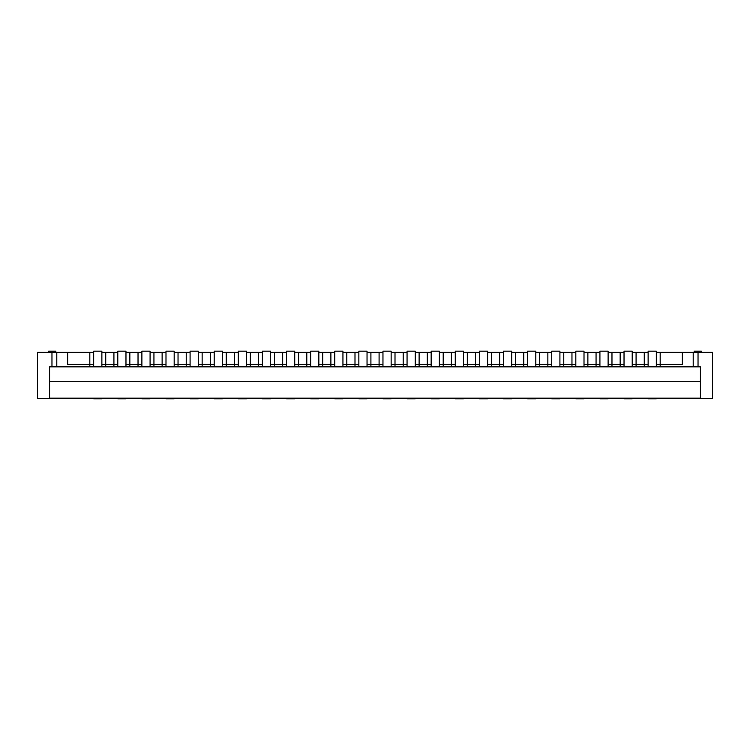 <?xml version="1.0" encoding="UTF-8"?>
<svg xmlns="http://www.w3.org/2000/svg" width="750" height="750" viewBox="0 0 750 750"><rect width="100%" height="100%" fill="white"/><g stroke="black" fill="none" stroke-linecap="round" stroke-linejoin="round"><path stroke-width="1.12" d="M701.409 352.378L701.409 351.178L694.181 351.178L694.181 352.378M55.819 352.378L55.819 351.178L48.591 351.178L48.591 352.378M93.666 398.184L93.666 398.822L101.869 398.822L101.869 398.184M93.666 366.844L93.666 351.178L101.869 351.178L101.869 366.844M117.778 398.184L117.778 398.822L125.972 398.822L125.972 398.184M117.778 366.844L117.778 351.178L125.972 351.178L125.972 366.844M141.881 398.184L141.881 398.822L150.084 398.822L150.084 398.184M141.881 366.844L141.881 351.178L150.084 351.178L150.084 366.844M165.994 398.184L165.994 398.822L174.188 398.822L174.188 398.184M165.994 366.844L165.994 351.178L174.188 351.178L174.188 366.844M190.097 398.184L190.097 398.822L198.291 398.822L198.291 398.184M190.097 366.844L190.097 351.178L198.291 351.178L198.291 366.844M214.209 398.184L214.209 398.822L222.403 398.822L222.403 398.184M214.209 366.844L214.209 351.178L222.403 351.178L222.403 366.844M238.312 398.184L238.312 398.822L246.506 398.822L246.506 398.184M238.312 366.844L238.312 351.178L246.506 351.178L246.506 366.844M262.416 398.184L262.416 398.822L270.619 398.822L270.619 398.184M262.416 366.844L262.416 351.178L270.619 351.178L270.619 366.844M286.528 398.184L286.528 398.822L294.722 398.822L294.722 398.184M286.528 366.844L286.528 351.178L294.722 351.178L294.722 366.844M310.631 398.184L310.631 398.822L318.834 398.822L318.834 398.184M310.631 366.844L310.631 351.178L318.834 351.178L318.834 366.844M334.744 398.184L334.744 398.822L342.938 398.822L342.938 398.184M334.744 366.844L334.744 351.178L342.938 351.178L342.938 366.844M358.847 398.184L358.847 398.822L367.041 398.822L367.041 398.184M358.847 366.844L358.847 351.178L367.041 351.178L367.041 366.844M382.959 398.184L382.959 398.822L391.153 398.822L391.153 398.184M382.959 366.844L382.959 351.178L391.153 351.178L391.153 366.844M407.062 398.184L407.062 398.822L415.256 398.822L415.256 398.184M407.062 366.844L407.062 351.178L415.256 351.178L415.256 366.844M431.166 398.184L431.166 398.822L439.369 398.822L439.369 398.184M431.166 366.844L431.166 351.178L439.369 351.178L439.369 366.844M455.278 398.184L455.278 398.822L463.472 398.822L463.472 398.184M455.278 366.844L455.278 351.178L463.472 351.178L463.472 366.844M479.381 398.184L479.381 398.822L487.584 398.822L487.584 398.184M479.381 366.844L479.381 351.178L487.584 351.178L487.584 366.844M503.494 398.184L503.494 398.822L511.687 398.822L511.687 398.184M503.494 366.844L503.494 351.178L511.687 351.178L511.687 366.844M527.597 398.184L527.597 398.822L535.791 398.822L535.791 398.184M527.597 366.844L527.597 351.178L535.791 351.178L535.791 366.844M551.709 398.184L551.709 398.822L559.903 398.822L559.903 398.184M551.709 366.844L551.709 351.178L559.903 351.178L559.903 366.844M575.812 398.184L575.812 398.822L584.006 398.822L584.006 398.184M575.812 366.844L575.812 351.178L584.006 351.178L584.006 366.844M599.916 398.184L599.916 398.822L608.119 398.822L608.119 398.184M599.916 366.844L599.916 351.178L608.119 351.178L608.119 366.844M624.028 398.184L624.028 398.822L632.222 398.822L632.222 398.184M624.028 366.844L624.028 351.178L632.222 351.178L632.222 366.844M648.131 398.184L648.131 398.822L656.334 398.822L656.334 398.184M648.131 366.844L648.131 351.178L656.334 351.178L656.334 366.844M125.972 398.663L129.834 398.663L129.834 398.184M141.881 352.378L129.834 352.378L129.834 366.844M113.916 366.844L113.916 364.434L117.778 364.434M117.778 352.378L101.869 352.378M105.722 352.378L105.722 364.434L113.916 364.434L113.916 352.378M113.916 398.184L113.916 398.663L117.778 398.663M632.222 364.434L644.278 364.434L644.278 352.378L636.084 352.378L636.084 366.844M644.278 398.184L644.278 398.663L636.084 398.663L636.084 398.184M644.278 366.844L644.278 364.434L648.131 364.434M682.369 352.378L660.188 352.378L660.188 364.434L682.369 364.434L682.369 352.378L693.216 352.378L693.216 366.844M698.034 366.844L698.034 352.378L693.216 352.378M690.806 398.184L690.806 398.663L660.188 398.663L660.188 398.184M698.034 352.378L712.5 352.378L712.5 398.663L690.806 398.663M648.131 352.378L644.278 352.378M660.188 352.378L656.334 352.378M93.666 352.378L37.5 352.378L37.5 398.663L59.194 398.663L59.194 398.184M129.834 352.378L125.972 352.378M165.994 352.378L150.084 352.378M190.097 352.378L174.188 352.378M214.209 352.378L198.291 352.378M238.312 352.378L222.403 352.378M262.416 352.378L246.506 352.378M286.528 352.378L270.619 352.378M310.631 352.378L294.722 352.378M334.744 352.378L318.834 352.378M358.847 352.378L342.938 352.378M382.959 352.378L367.041 352.378M407.062 352.378L391.153 352.378M431.166 352.378L415.256 352.378M455.278 352.378L439.369 352.378M479.381 352.378L463.472 352.378M503.494 352.378L487.584 352.378M527.597 352.378L511.687 352.378M551.709 352.378L535.791 352.378M575.812 352.378L559.903 352.378M599.916 352.378L584.006 352.378M624.028 352.378L608.119 352.378M636.084 352.378L632.222 352.378M51.966 366.844L51.966 352.378M67.631 352.378L67.631 364.434L89.812 364.434L89.812 352.378M89.812 398.184L89.812 398.663L59.194 398.663M89.812 366.844L89.812 364.434L93.666 364.434M56.784 352.378L56.784 366.844M113.916 398.663L105.722 398.663L105.722 398.184M101.869 364.434L105.722 364.434L105.722 366.844M125.972 364.434L138.028 364.434L138.028 352.378M138.028 398.184L138.028 398.663L129.834 398.663M138.028 366.844L138.028 364.434L141.881 364.434M153.938 352.378L153.938 364.434L162.131 364.434L162.131 352.378M162.131 398.184L162.131 398.663L153.938 398.663L153.938 398.184M162.131 366.844L162.131 364.434L165.994 364.434M150.084 364.434L153.938 364.434L153.938 366.844M178.041 352.378L178.041 364.434L186.244 364.434L186.244 352.378M186.244 398.184L186.244 398.663L178.041 398.663L178.041 398.184M186.244 366.844L186.244 364.434L190.097 364.434M174.188 364.434L178.041 364.434L178.041 366.844M202.153 352.378L202.153 364.434L210.347 364.434L210.347 352.378M210.347 398.184L210.347 398.663L202.153 398.663L202.153 398.184M210.347 366.844L210.347 364.434L214.209 364.434M198.291 364.434L202.153 364.434L202.153 366.844M226.256 352.378L226.256 364.434L234.459 364.434L234.459 352.378M234.459 398.184L234.459 398.663L226.256 398.663L226.256 398.184M234.459 366.844L234.459 364.434L238.312 364.434M222.403 364.434L226.256 364.434L226.256 366.844M250.369 352.378L250.369 364.434L258.562 364.434L258.562 352.378M258.562 398.184L258.562 398.663L250.369 398.663L250.369 398.184M258.562 366.844L258.562 364.434L262.416 364.434M246.506 364.434L250.369 364.434L250.369 366.844M274.472 352.378L274.472 364.434L282.666 364.434L282.666 352.378M282.666 398.184L282.666 398.663L274.472 398.663L274.472 398.184M282.666 366.844L282.666 364.434L286.528 364.434M270.619 364.434L274.472 364.434L274.472 366.844M298.584 352.378L298.584 364.434L306.778 364.434L306.778 352.378M306.778 398.184L306.778 398.663L298.584 398.663L298.584 398.184M306.778 366.844L306.778 364.434L310.631 364.434M294.722 364.434L298.584 364.434L298.584 366.844M322.688 352.378L322.688 364.434L330.881 364.434L330.881 352.378M330.881 398.184L330.881 398.663L322.688 398.663L322.688 398.184M330.881 366.844L330.881 364.434L334.744 364.434M318.834 364.434L322.688 364.434L322.688 366.844M346.791 352.378L346.791 364.434L354.994 364.434L354.994 352.378M354.994 398.184L354.994 398.663L346.791 398.663L346.791 398.184M354.994 366.844L354.994 364.434L358.847 364.434M342.938 364.434L346.791 364.434L346.791 366.844M370.903 352.378L370.903 364.434L379.097 364.434L379.097 352.378M379.097 398.184L379.097 398.663L370.903 398.663L370.903 398.184M379.097 366.844L379.097 364.434L382.959 364.434M367.041 364.434L370.903 364.434L370.903 366.844M395.006 352.378L395.006 364.434L403.209 364.434L403.209 352.378M403.209 398.184L403.209 398.663L395.006 398.663L395.006 398.184M403.209 366.844L403.209 364.434L407.062 364.434M391.153 364.434L395.006 364.434L395.006 366.844M419.119 352.378L419.119 364.434L427.312 364.434L427.312 352.378M427.312 398.184L427.312 398.663L419.119 398.663L419.119 398.184M427.312 366.844L427.312 364.434L431.166 364.434M415.256 364.434L419.119 364.434L419.119 366.844M443.222 352.378L443.222 364.434L451.416 364.434L451.416 352.378M451.416 398.184L451.416 398.663L443.222 398.663L443.222 398.184M451.416 366.844L451.416 364.434L455.278 364.434M439.369 364.434L443.222 364.434L443.222 366.844M467.334 352.378L467.334 364.434L475.528 364.434L475.528 352.378M475.528 398.184L475.528 398.663L467.334 398.663L467.334 398.184M475.528 366.844L475.528 364.434L479.381 364.434M463.472 364.434L467.334 364.434L467.334 366.844M491.438 352.378L491.438 364.434L499.631 364.434L499.631 352.378M499.631 398.184L499.631 398.663L491.438 398.663L491.438 398.184M499.631 366.844L499.631 364.434L503.494 364.434M487.584 364.434L491.438 364.434L491.438 366.844M515.541 352.378L515.541 364.434L523.744 364.434L523.744 352.378M523.744 398.184L523.744 398.663L515.541 398.663L515.541 398.184M523.744 366.844L523.744 364.434L527.597 364.434M511.687 364.434L515.541 364.434L515.541 366.844M539.653 352.378L539.653 364.434L547.847 364.434L547.847 352.378M547.847 398.184L547.847 398.663L539.653 398.663L539.653 398.184M547.847 366.844L547.847 364.434L551.709 364.434M535.791 364.434L539.653 364.434L539.653 366.844M563.756 352.378L563.756 364.434L571.959 364.434L571.959 352.378M571.959 398.184L571.959 398.663L563.756 398.663L563.756 398.184M571.959 366.844L571.959 364.434L575.812 364.434M559.903 364.434L563.756 364.434L563.756 366.844M587.869 352.378L587.869 364.434L596.062 364.434L596.062 352.378M596.062 398.184L596.062 398.663L587.869 398.663L587.869 398.184M596.062 366.844L596.062 364.434L599.916 364.434M584.006 364.434L587.869 364.434L587.869 366.844M611.972 352.378L611.972 364.434L620.166 364.434L620.166 352.378M620.166 398.184L620.166 398.663L611.972 398.663L611.972 398.184M620.166 366.844L620.166 364.434L624.028 364.434M608.119 364.434L611.972 364.434L611.972 366.844M89.812 398.663L93.666 398.663M101.869 398.663L105.722 398.663M656.334 364.434L660.188 364.434L660.188 366.844M644.278 398.663L648.131 398.663M632.222 398.663L636.084 398.663M620.166 398.663L624.028 398.663M608.119 398.663L611.972 398.663M596.062 398.663L599.916 398.663M584.006 398.663L587.869 398.663M571.959 398.663L575.812 398.663M559.903 398.663L563.756 398.663M547.847 398.663L551.709 398.663M535.791 398.663L539.653 398.663M523.744 398.663L527.597 398.663M511.687 398.663L515.541 398.663M499.631 398.663L503.494 398.663M487.584 398.663L491.438 398.663M475.528 398.663L479.381 398.663M463.472 398.663L467.334 398.663M451.416 398.663L455.278 398.663M439.369 398.663L443.222 398.663M427.312 398.663L431.166 398.663M415.256 398.663L419.119 398.663M403.209 398.663L407.062 398.663M391.153 398.663L395.006 398.663M379.097 398.663L382.959 398.663M367.041 398.663L370.903 398.663M354.994 398.663L358.847 398.663M342.938 398.663L346.791 398.663M330.881 398.663L334.744 398.663M318.834 398.663L322.688 398.663M306.778 398.663L310.631 398.663M294.722 398.663L298.584 398.663M282.666 398.663L286.528 398.663M270.619 398.663L274.472 398.663M258.562 398.663L262.416 398.663M246.506 398.663L250.369 398.663M234.459 398.663L238.312 398.663M222.403 398.663L226.256 398.663M210.347 398.663L214.209 398.663M198.291 398.663L202.153 398.663M186.244 398.663L190.097 398.663M174.188 398.663L178.041 398.663M162.131 398.663L165.994 398.663M150.084 398.663L153.938 398.663M138.028 398.663L141.881 398.663M656.334 398.663L660.188 398.663M49.556 381.309L700.444 381.309L700.444 398.184L49.556 398.184L49.556 366.844L700.444 366.844L700.444 381.309"/></g></svg>
